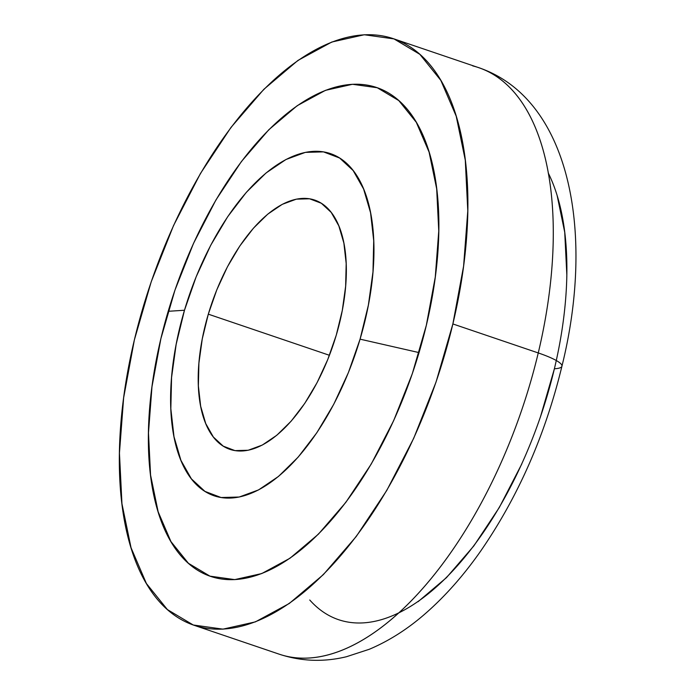 <?xml version="1.0" encoding="UTF-8"?>
<svg xmlns="http://www.w3.org/2000/svg" width="695" height="695" viewBox="0 0 695 695"><rect width="100%" height="100%" fill="white"/><g stroke="black" fill="none" stroke-linecap="round" stroke-linejoin="round"><path stroke-width="1.04" d="M208.309 314.166A131.65 64.166 108.8 0 1 314.6 200.038A131.65 64.166 108.8 0 1 336.241 335.233L327.736 359.602L317.094 382.624L304.74 403.413L291.136 421.187L276.801 435.252L262.293 445.061L248.176 450.256L234.98 450.621L223.217 446.147L213.339 436.999L205.729 423.542L200.673 406.288L198.37 385.899L198.909 363.155L202.262 338.934L208.309 314.166L216.814 289.806L227.447 266.784L239.81 245.987L253.414 228.221L267.749 214.156L282.257 204.339L296.374 199.152L309.57 198.787L321.333 203.261L331.211 212.401L338.821 225.858L343.877 243.12L346.18 263.509L345.641 286.244L342.288 310.465L336.241 335.233A131.65 64.166 108.8 0 1 229.949 449.361A131.65 64.166 108.8 0 1 208.309 314.166L329.43 355.293L208.309 314.166M419.042 352.6L360.071 339.16A180.691 88.065 108.8 0 1 221.079 497.524A180.691 88.065 108.8 0 1 184.479 310.248L168.199 311.299A258.132 125.812 -71.2 0 0 220.489 578.839A258.132 125.812 -71.2 0 0 419.042 352.6L419.042 352.6A258.132 125.812 108.8 0 1 210.637 576.381A258.132 125.812 108.8 0 1 168.199 311.299A258.132 125.812 108.8 0 1 376.603 87.518A258.132 125.812 108.8 0 1 419.042 352.6L419.042 352.6A258.132 125.812 -71.2 0 0 366.752 85.059A258.132 125.812 -71.2 0 0 168.199 311.299L184.479 310.248A180.691 88.065 108.8 0 1 323.47 151.875A180.691 88.065 108.8 0 1 360.071 339.16L419.042 352.6M184.479 310.248L176.183 344.242L171.569 377.481L170.831 408.695L173.993 436.686L180.935 460.368L191.377 478.838L204.938 491.382L221.079 497.524L239.193 497.029L258.575 489.905L278.487 476.431L298.155 457.128L316.833 432.742L333.8 404.195L348.395 372.598L360.071 339.16L368.367 305.166L372.98 271.919L373.719 240.705L370.557 212.722L363.615 189.04L353.164 170.562L339.612 158.017L323.47 151.875L305.357 152.379L285.975 159.502L266.063 172.968L246.395 192.272L227.717 216.666L210.75 245.205L196.155 276.81L184.479 310.248M160.901 338.613A258.132 125.812 108.8 0 1 376.603 87.518A258.132 125.812 108.8 0 1 426.33 325.286L435.27 277.096L438.762 231.018L436.677 188.814L429.093 152.109L416.305 122.32L398.8 100.584L377.255 87.744L352.495 84.286L325.469 90.341L297.225 105.683L268.835 129.722L241.408 161.535L215.98 199.891L193.54 243.328L174.94 290.171L160.901 338.613L151.97 386.802L148.478 432.881L150.563 475.085L158.147 511.789L170.935 541.579L188.441 563.315L209.986 576.155L234.745 579.613L261.763 573.557L290.015 558.215L318.397 534.177L345.832 502.363L371.26 463.999L393.7 420.571L412.3 373.728L426.33 325.286A258.132 125.812 108.8 0 1 210.637 576.381A258.132 125.812 108.8 0 1 160.901 338.613M452.871 323.948A309.762 150.971 108.8 0 1 194.035 625.265A309.762 150.971 108.8 0 1 134.361 339.951A309.762 150.971 108.8 0 1 393.196 38.633A309.762 150.971 108.8 0 1 452.871 323.948L538.251 352.938L452.871 323.948L436.034 382.085L413.716 438.293L386.785 490.418L356.274 536.444L323.357 574.617L289.294 603.468L255.395 621.877L222.965 629.149L193.253 624.996L167.399 609.584L146.393 583.505L131.051 547.756L121.946 503.71L119.444 453.07L123.641 397.775L134.361 339.951L151.206 281.814L173.524 225.606L200.455 173.481L230.966 127.454L263.883 89.281L297.947 60.43L331.836 42.021L364.267 34.75L393.978 38.903L419.832 54.314L440.839 80.394L456.189 116.143L465.285 160.18L467.787 210.828L463.6 266.124L452.871 323.948M194.035 625.265L279.407 654.247A309.762 150.971 -71.2 0 0 538.251 352.938A309.762 150.971 108.8 0 1 285.28 655.976M309.735 599.994A258.132 125.812 -71.2 0 0 554.393 368.758A258.132 125.812 -71.2 0 0 548.207 172.899M561.951 366.1A51.63 8.557 -166.6 0 0 538.251 352.938A51.63 8.557 13.4 0 1 561.951 366.1A51.63 8.557 13.4 0 1 554.393 368.758L540.354 417.209M566.816 274.49L564.731 232.286L557.155 195.59M418.077 601.688L446.459 577.649L473.894 545.836L499.314 507.48L521.763 464.043M472.704 65.886A309.762 150.971 108.8 0 1 538.251 352.938A309.762 150.971 -71.2 0 0 478.568 67.615C570.369 98.803 595.068 232.851 561.934 366.204C545.219 435.131 518.183 496.69 480.818 550.874C463.713 575.338 445.234 596.232 425.401 613.555C407.652 629.079 388.939 640.99 369.245 649.295L346.405 656.74C323.653 662.239 301.326 661.414 279.407 654.247M393.196 38.633L478.568 67.615"/></g></svg>
